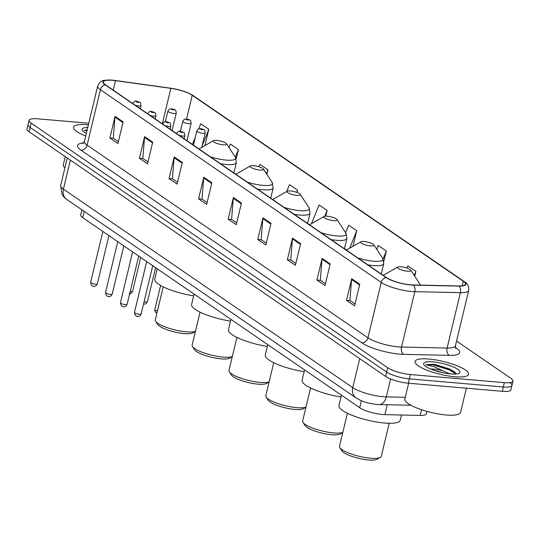 <?xml version="1.0" encoding="UTF-8"?>
<svg xmlns="http://www.w3.org/2000/svg" width="540" height="540" viewBox="0 0 540 540"><rect width="100%" height="100%" fill="white"/><g stroke="black" fill="none" stroke-linecap="round" stroke-linejoin="round"><path stroke-width="0.81" d="M426.998 411.392L426.425 413.768A17.192 4.131 -166.5 0 1 420.201 415.422L384.865 414.652A17.192 4.131 -166.5 0 1 382.435 414.511A17.192 4.131 -166.5 0 1 359.694 407.714L82.735 217.681A17.192 4.131 -166.5 0 1 80.69 214.934L81.911 209.837M450.036 373.862A22.923 5.508 13.5 0 0 448.922 373.478M88.763 123.228L37.726 118.827A17.192 4.131 13.5 0 0 29.079 120.353L27 129.006A17.192 4.131 13.5 0 0 29.045 131.753L385.614 376.4A17.192 4.131 13.5 0 0 408.355 383.204L502.274 391.304A17.192 4.131 13.5 0 0 510.921 389.779L511.961 385.452A17.192 4.131 13.5 0 0 509.915 382.705M29.079 120.353A17.192 4.131 13.5 0 0 31.124 123.1L387.693 367.747A17.192 4.131 13.5 0 0 410.434 374.544L504.346 382.651L503.307 386.978A17.192 4.131 13.5 0 0 511.961 385.452A17.192 4.131 13.5 0 1 503.307 386.978L409.394 378.871L503.307 386.978L502.274 391.304M387.693 367.747L386.654 372.074A17.192 4.131 13.5 0 0 409.394 378.871A17.192 4.131 13.5 0 1 386.654 372.074L30.085 127.427L386.654 372.074L385.614 376.4M28.04 124.679A17.192 4.131 13.5 0 0 30.085 127.427A17.192 4.131 13.5 0 1 28.04 124.679M454.7 376.751A27.506 6.608 13.5 0 0 468.545 374.315A27.506 6.608 13.5 0 0 456.091 365.384A27.506 6.608 13.5 0 0 428.888 359.039A27.506 6.608 13.5 0 0 415.044 361.476A27.506 6.608 13.5 0 0 427.498 370.413A27.506 6.608 13.5 0 0 454.7 376.751A27.506 6.608 13.5 0 0 468.545 374.315A27.506 6.608 13.5 0 0 456.091 365.384A27.506 6.608 13.5 0 0 428.888 359.039A27.506 6.608 13.5 0 0 415.044 361.476A27.506 6.608 13.5 0 0 427.498 370.413A27.506 6.608 13.5 0 0 454.7 376.751M88.378 124.814A27.506 6.608 13.5 0 0 87.379 124.727A27.506 6.608 13.5 0 0 73.535 127.157A27.506 6.608 13.5 0 0 85.698 135.986A27.506 6.608 13.5 0 1 73.535 127.157A27.506 6.608 13.5 0 1 87.379 124.727A27.506 6.608 13.5 0 1 88.378 124.814M410.67 284.816A18.34 4.408 -166.5 0 1 386.411 277.56L105.57 84.868A18.34 4.408 -166.5 0 1 103.39 81.938A18.34 4.408 -166.5 0 1 115.466 80.636L170.836 88.351A18.34 4.408 -166.5 0 1 192.247 95.283L463.307 281.259A18.34 4.408 -166.5 0 1 465.487 284.189A18.34 4.408 -166.5 0 1 458.845 285.957L413.255 284.958A18.34 4.408 -166.5 0 1 410.67 284.816M410.886 284.965A18.799 4.516 13.5 0 0 413.539 285.113L459.121 286.106A18.799 4.516 13.5 0 0 463.698 281.293L192.638 95.317A18.799 4.516 13.5 0 0 187.164 92.529A18.799 4.516 13.5 0 0 170.694 88.209L115.324 80.501A18.799 4.516 13.5 0 0 112.442 80.17A18.799 4.516 13.5 0 0 105.178 84.834L386.019 277.526A18.799 4.516 13.5 0 0 410.886 284.965M118.375 141.676L113.265 138.166L114.939 117.106A4.583 3.773 -55.5 0 1 115.061 116.35L109.87 137.99L117.936 143.525L123.127 121.885L115.061 116.35M113.454 138.294L109.87 137.99M147.96 161.973L142.844 158.463L144.524 137.403A4.583 3.773 -55.5 0 1 144.639 136.647L139.448 158.281L147.514 163.816L152.712 142.182L144.639 136.647M143.033 158.591L139.448 158.281M177.538 182.263L172.422 178.76L174.103 157.694A4.583 3.773 -55.5 0 1 174.224 156.938L169.027 178.578L177.093 184.113L182.291 162.472L174.224 156.938M172.611 178.888L169.027 178.578M207.117 202.561L202.007 199.051L203.681 177.991A4.583 3.773 -55.5 0 1 203.803 177.235L198.605 198.875L206.672 204.41L211.869 182.77L203.803 177.235M202.19 199.179L198.605 198.875M355.016 304.034L349.9 300.53L351.581 279.464A4.583 3.773 -55.5 0 1 351.702 278.707L346.505 300.348L354.571 305.883L359.768 284.243L351.702 278.707M350.089 300.659L346.505 300.348M325.438 283.743L320.321 280.233L321.995 259.173A4.583 3.773 -55.5 0 1 322.117 258.417L316.926 280.051L324.992 285.586L330.19 263.952L322.117 258.417M320.51 280.361L316.926 280.051M295.853 263.446L290.743 259.936L292.417 238.876A4.583 3.773 -55.5 0 1 292.538 238.12L287.348 259.76L295.414 265.295L300.605 243.655L292.538 238.12M290.932 260.071L287.348 259.76M266.274 243.149L261.164 239.645L262.838 218.579A4.583 3.773 -55.5 0 1 262.96 217.823L257.762 239.463L265.835 244.998L271.026 223.357L262.96 217.823M261.353 239.774L257.762 239.463M236.696 222.858L231.586 219.348L233.26 198.288A4.583 3.773 -55.5 0 1 233.381 197.532L228.184 219.166L236.25 224.701L241.448 203.067L233.381 197.532M231.775 219.476L228.184 219.166M504.346 382.651A17.192 4.131 13.5 0 0 513 381.125A17.192 4.131 13.5 0 0 510.955 378.378L456.55 341.05M266.895 174.413L267.988 169.871L259.922 164.336L258.937 166.752M236.169 158.888L238.41 149.573L230.344 144.038L228.953 147.461M204.91 145.597L208.832 129.276L200.765 123.741L198.693 128.844M352.998 246.287L356.724 230.756L348.658 225.221L345.634 232.686M383.846 261.313L386.309 251.046L378.236 245.511L376.738 249.217M414.713 276.224L415.888 271.343L407.822 265.808L406.91 268.056M297.02 192.456L297.567 190.161L289.501 184.626L286.713 191.504M325.775 216.162L327.146 210.458L319.079 204.923L311.479 223.681M327.146 210.458L324.803 216.25M344.466 248.528L346.572 249.973M356.724 230.756L349.663 248.191M386.309 251.046L383.096 258.977M415.888 271.343L414.221 275.461M297.567 190.161L296.69 192.335M267.988 169.871L266.429 173.711M238.41 149.573L235.325 157.181A18.954 4.556 13.5 0 1 226.112 160.103A18.954 4.556 13.5 0 1 210.431 156.816M195.338 137.126L192.463 144.234L193.469 144.923M208.832 129.276L202.048 146.023M408.645 383.225L404.838 399.074A28.654 6.885 13.5 0 0 417.812 408.382A28.654 6.885 13.5 0 0 446.148 414.99A28.654 6.885 13.5 0 0 460.566 412.452L466.385 388.206M456.077 373.97L454.532 371.736L434.302 364.23L425.898 364.689L433.951 366.687L442.942 370.724A12.953 3.112 13.5 0 0 434.417 369.137A12.953 3.112 13.5 0 0 430.765 369.077M442.942 370.724L449.456 373.802M432.709 369.839L443.772 372.924M450.563 373.91A18.684 4.489 13.5 0 0 459.142 373.201A18.684 4.489 13.5 0 0 453.35 366.944A18.684 4.489 13.5 0 0 433.026 361.881A18.684 4.489 13.5 0 0 423.927 364.75A18.684 4.489 13.5 0 0 450.563 373.91M425.898 364.689L433.269 364.945L449.449 369.893L455.888 373.99M434.302 364.23L449.651 369.029L454.91 372.08M347.416 413.242L339.491 446.269A21.492 5.164 13.5 0 0 339.842 447.667L341.928 450.853A18.623 4.475 13.5 0 0 368.476 459.986A18.623 4.475 13.5 0 0 377.028 459.277L380.336 457.387A21.492 5.164 13.5 0 0 381.287 456.3L389.212 423.279M339.842 447.667A21.492 5.164 13.5 0 0 370.474 458.204A21.492 5.164 13.5 0 0 380.336 457.387M400.93 266.767A6.878 1.654 13.5 0 0 397.771 267.03A6.878 1.654 13.5 0 0 399.904 269.332A6.878 1.654 13.5 0 0 407.383 271.195A6.878 1.654 13.5 0 0 410.731 270.142A6.878 1.654 13.5 0 0 400.93 266.767M341.435 395.186L338.958 405.52A31.523 7.574 13.5 0 0 353.228 415.76A31.523 7.574 13.5 0 0 384.399 423.023A31.523 7.574 13.5 0 0 400.255 420.235L401.51 415.01M310.574 387.97L302.65 420.991A21.492 5.164 13.5 0 0 303.001 422.388L305.093 425.574A18.623 4.475 13.5 0 0 331.634 434.707A18.623 4.475 13.5 0 0 340.187 433.998L342.792 432.513M303.001 422.388A21.492 5.164 13.5 0 0 333.632 432.925A21.492 5.164 13.5 0 0 342.812 432.425M364.088 241.495A6.878 1.654 13.5 0 0 360.929 241.751A6.878 1.654 13.5 0 0 363.062 244.06A6.878 1.654 13.5 0 0 370.541 245.923A6.878 1.654 13.5 0 0 373.889 244.863A6.878 1.654 13.5 0 0 364.088 241.495M304.601 369.907L302.117 380.241A31.523 7.574 13.5 0 0 341.017 396.947M273.74 362.691L265.808 395.712A21.492 5.164 13.5 0 0 266.159 397.109L268.252 400.302A18.623 4.475 13.5 0 0 294.8 409.428A18.623 4.475 13.5 0 0 303.345 408.726L305.951 407.234M266.159 397.109A21.492 5.164 13.5 0 0 296.791 407.646A21.492 5.164 13.5 0 0 305.971 407.147M327.247 216.216A6.878 1.654 13.5 0 0 324.088 216.479A6.878 1.654 13.5 0 0 326.221 218.781A6.878 1.654 13.5 0 0 333.7 220.644A6.878 1.654 13.5 0 0 337.048 219.591A6.878 1.654 13.5 0 0 327.247 216.216M267.759 344.635L265.275 354.962A31.523 7.574 13.5 0 0 304.175 371.669M236.898 337.412L228.967 370.44A21.492 5.164 13.5 0 0 229.325 371.837L231.41 375.023A18.623 4.475 13.5 0 0 257.958 384.156A18.623 4.475 13.5 0 0 266.51 383.447L269.109 381.962M229.325 371.837A21.492 5.164 13.5 0 0 259.949 382.374A21.492 5.164 13.5 0 0 269.136 381.868M290.405 190.937A6.878 1.654 13.5 0 0 287.246 191.201A6.878 1.654 13.5 0 0 289.379 193.502A6.878 1.654 13.5 0 0 296.858 195.365A6.878 1.654 13.5 0 0 300.206 194.312A6.878 1.654 13.5 0 0 290.405 190.937M230.918 319.356L228.44 329.69A31.523 7.574 13.5 0 0 267.334 346.397M200.056 312.14L192.132 345.161A21.492 5.164 13.5 0 0 192.483 346.558L194.569 349.745A18.623 4.475 13.5 0 0 221.117 358.877A18.623 4.475 13.5 0 0 229.669 358.169L232.274 356.683M192.483 346.558A21.492 5.164 13.5 0 0 223.108 357.095A21.492 5.164 13.5 0 0 232.294 356.596M253.564 165.665A6.878 1.654 13.5 0 0 250.412 165.922A6.878 1.654 13.5 0 0 252.538 168.23A6.878 1.654 13.5 0 0 260.017 170.093A6.878 1.654 13.5 0 0 263.365 169.034A6.878 1.654 13.5 0 0 253.564 165.665M194.076 294.077L191.599 304.412A31.523 7.574 13.5 0 0 230.492 321.118M163.215 286.862L155.291 319.882A21.492 5.164 13.5 0 0 155.642 321.28L157.734 324.473A18.623 4.475 13.5 0 0 184.275 333.599A18.623 4.475 13.5 0 0 192.827 332.897L195.433 331.405M155.642 321.28A21.492 5.164 13.5 0 0 186.273 331.817A21.492 5.164 13.5 0 0 195.453 331.317M216.729 140.387A6.878 1.654 13.5 0 0 213.57 140.65A6.878 1.654 13.5 0 0 215.703 142.952A6.878 1.654 13.5 0 0 223.182 144.815A6.878 1.654 13.5 0 0 226.53 143.762A6.878 1.654 13.5 0 0 216.729 140.387M157.241 268.805L154.757 279.133A31.523 7.574 13.5 0 0 193.657 295.839M65.286 156.62L63.328 164.754A28.654 6.885 13.5 0 0 64.901 167.886M87.757 127.413A18.684 4.489 13.5 0 0 82.418 130.437A18.684 4.489 13.5 0 0 86.319 133.387M87.19 129.755L84.389 130.376L86.933 130.828M84.389 130.376L87.095 130.154M387.241 404.744L384.865 414.652M361.375 400.721L359.694 407.714M421.571 409.732L420.201 415.422M84.233 211.43L82.735 217.681M70.376 160.11L63.41 189.115A11.462 9.423 124.5 0 0 66.71 199.409L64.199 197.329L62.053 194.535L60.683 185.45A22.923 5.508 13.5 0 0 63.41 189.115L352.748 387.639A22.923 5.508 13.5 0 0 383.076 396.704A22.923 5.508 13.5 0 0 386.309 396.887L390.616 378.945M359.714 358.634L352.748 387.639A11.462 9.423 124.5 0 0 356.049 397.933L66.71 199.409M408.355 383.204L410.434 374.544M29.045 131.753L31.124 123.1M410.906 405.263L379.06 404.561A11.462 7.459 -88.7 0 0 386.309 396.887L405.263 397.298M455.328 347.369L456.266 348.017A28.654 6.885 -166.5 0 1 449.294 355.354L403.711 354.355A28.654 6.885 -166.5 0 1 361.766 342.799L80.919 150.107A5.731 4.712 124.5 0 0 87.109 145.118L367.956 337.81A22.923 5.508 13.5 0 0 398.277 346.876A22.923 5.508 13.5 0 0 401.51 347.058L447.1 348.057A22.923 5.508 13.5 0 0 455.396 345.843L455.733 348.496M80.919 150.107A28.654 6.885 -166.5 0 1 83.734 142.871M84.382 141.453A22.923 5.508 13.5 0 0 87.109 145.118L100.406 89.721A22.923 5.508 -166.5 0 1 97.686 86.062L84.382 141.453L82.883 143.66M463.698 281.293A5.731 4.712 124.5 0 1 464.326 281.644C467.573 283.304 469.031 286.247 468.7 290.453A22.923 5.508 -166.5 0 1 460.397 292.66L414.808 291.668A22.923 5.508 -166.5 0 1 411.575 291.485A22.923 5.508 -166.5 0 1 381.254 282.413A5.731 4.712 -55.5 0 1 386.019 277.526M413.539 285.113A5.731 3.733 -88.7 0 1 414.808 291.668L401.51 347.058A5.731 3.733 91.3 0 0 403.711 354.355M192.638 95.317A5.731 4.712 -55.5 0 1 193.266 95.661L464.326 281.644M449.294 355.354A5.731 3.733 91.3 0 1 447.1 348.057L460.397 292.66A5.731 3.733 -88.7 0 0 459.121 286.106M105.178 84.834A5.731 4.712 124.5 0 0 100.406 89.721L381.254 282.413L367.956 337.81A5.731 4.712 124.5 0 1 361.766 342.799M455.443 347.861A5.731 4.712 124.5 0 0 456.266 348.017M192.247 95.283L186.55 119.003C183.85 119.657 185.375 117.794 182.79 121.311A4.3 1.033 -166.5 0 0 184.734 122.708A4.3 1.033 -166.5 0 0 188.987 123.701A4.3 1.033 -166.5 0 0 191.147 123.323C190.539 118.692 190.418 120.663 186.543 119.003M170.836 88.351L162.324 123.808M115.466 80.636L113.191 90.099M463.307 281.259L462.213 285.809M233.26 198.288L241.272 203.789M262.838 218.579L270.857 224.08M292.417 238.876L300.436 244.377M321.995 259.173L330.014 264.674M351.581 279.464L359.593 284.965M203.681 177.991L211.694 183.492M174.103 157.694L182.115 163.195M144.524 137.403L152.536 142.898M114.939 117.106L122.958 122.607M397.771 267.03L383.825 275.002A18.954 4.556 13.5 0 0 383.285 275.413M419.729 285.1A18.954 4.556 13.5 0 0 419.539 283.574L420.316 285.113M360.929 241.751L346.984 249.723A18.954 4.556 13.5 0 0 346.444 250.142M357.791 257.924A18.954 4.556 13.5 0 0 373.471 261.205A18.954 4.556 13.5 0 0 382.698 258.296L383.717 263.75A20.635 4.955 13.5 0 1 373.343 265.572A20.635 4.955 13.5 0 1 367.902 264.863M324.088 216.479L310.142 224.444A18.954 4.556 13.5 0 0 309.602 224.863M320.949 232.646A18.954 4.556 13.5 0 0 336.629 235.933A18.954 4.556 13.5 0 0 345.857 233.017L346.882 238.471A20.635 4.955 13.5 0 1 336.501 240.293A20.635 4.955 13.5 0 1 331.06 239.585M287.246 191.201L273.301 199.172A18.954 4.556 13.5 0 0 272.768 199.584M284.108 207.367A18.954 4.556 13.5 0 0 299.788 210.654A18.954 4.556 13.5 0 0 309.015 207.745L310.041 213.192A20.635 4.955 13.5 0 1 299.66 215.021A20.635 4.955 13.5 0 1 294.226 214.306M250.412 165.922L236.466 173.894A18.954 4.556 13.5 0 0 235.926 174.312M247.273 182.095A18.954 4.556 13.5 0 0 262.953 185.375A18.954 4.556 13.5 0 0 272.174 182.466L273.2 187.92A20.635 4.955 13.5 0 1 262.818 189.743A20.635 4.955 13.5 0 1 257.384 189.034M213.57 140.65L199.625 148.615A18.954 4.556 13.5 0 0 199.085 149.033M220.543 163.755A20.635 4.955 13.5 0 0 225.976 164.464A20.635 4.955 13.5 0 0 236.358 162.641L235.339 157.187L226.53 143.762M139.428 314.28A3.436 0.824 13.5 0 0 141.156 313.976C139.84 316.136 138.733 316.879 137.835 316.217C136.073 316.71 134.953 315.428 134.467 312.37A3.436 0.824 13.5 0 0 136.026 313.49A3.436 0.824 13.5 0 0 139.428 314.28M184.106 138.753L184.849 135.668A4.3 1.033 -166.5 0 1 182.689 136.046A4.3 1.033 -166.5 0 1 179.017 135.263M181.994 132.422A1.431 0.344 13.5 0 0 182.54 132.064A1.431 0.344 13.5 0 0 180.644 131.497A1.431 0.344 13.5 0 0 180.097 131.855A1.431 0.344 13.5 0 0 181.994 132.422M125.388 304.654A3.436 0.824 13.5 0 0 127.116 304.344C125.806 306.504 124.7 307.247 123.795 306.585C122.04 307.078 120.919 305.795 120.433 302.744A3.436 0.824 13.5 0 0 121.986 303.858A3.436 0.824 13.5 0 0 125.388 304.654M170.073 129.128L170.809 126.036A4.3 1.033 -166.5 0 1 168.649 126.414A4.3 1.033 -166.5 0 1 164.983 125.631M167.954 122.789A1.431 0.344 13.5 0 0 168.507 122.431A1.431 0.344 13.5 0 0 166.61 121.865A1.431 0.344 13.5 0 0 166.057 122.222A1.431 0.344 13.5 0 0 167.954 122.789M110.491 294.428A3.436 0.824 13.5 0 0 112.219 294.125C110.909 296.285 109.802 297.027 108.898 296.365C107.143 296.858 106.022 295.576 105.536 292.518A3.436 0.824 13.5 0 0 107.089 293.639A3.436 0.824 13.5 0 0 110.491 294.428M155.176 118.901L155.911 115.81A4.3 1.033 -166.5 0 1 153.752 116.195A4.3 1.033 -166.5 0 1 150.086 115.412M153.056 112.563A1.431 0.344 13.5 0 0 153.61 112.212A1.431 0.344 13.5 0 0 151.713 111.645A1.431 0.344 13.5 0 0 151.16 111.996A1.431 0.344 13.5 0 0 153.056 112.563M95.594 284.209A3.436 0.824 13.5 0 0 97.322 283.905C96.012 286.058 94.905 286.808 94.001 286.139C92.246 286.639 91.125 285.356 90.639 282.299A3.436 0.824 13.5 0 0 92.192 283.419A3.436 0.824 13.5 0 0 95.594 284.209M140.272 108.682L141.014 105.59A4.3 1.033 -166.5 0 1 138.854 105.975A4.3 1.033 -166.5 0 1 135.189 105.192M138.159 102.344A1.431 0.344 13.5 0 0 138.713 101.986A1.431 0.344 13.5 0 0 136.816 101.425A1.431 0.344 13.5 0 0 136.262 101.777A1.431 0.344 13.5 0 0 138.159 102.344M156.89 313.214L155.176 311.891L154.805 309.656A3.436 0.824 13.5 0 0 157.397 311.121M203.02 133.333A4.3 1.033 -166.5 0 1 198.767 132.341A4.3 1.033 -166.5 0 1 196.823 130.943C199.415 127.427 197.89 129.29 200.576 128.635C204.458 130.295 204.579 128.324 205.187 132.948A4.3 1.033 -166.5 0 1 203.02 133.333M200.981 128.783A1.431 0.344 13.5 0 0 200.428 129.134A1.431 0.344 13.5 0 0 202.325 129.701A1.431 0.344 13.5 0 0 202.878 129.35A1.431 0.344 13.5 0 0 200.981 128.783M144.106 301.678A3.436 0.824 13.5 0 0 145.726 301.934A3.436 0.824 13.5 0 0 147.454 301.631L155.608 267.685M186.941 119.151A1.431 0.344 13.5 0 0 186.394 119.509A1.431 0.344 13.5 0 0 188.291 120.076A1.431 0.344 13.5 0 0 188.838 119.718A1.431 0.344 13.5 0 0 186.941 119.151M130.167 291.641A3.436 0.824 13.5 0 0 130.828 291.715A3.436 0.824 13.5 0 0 132.556 291.411L140.704 257.459M174.089 113.481A4.3 1.033 -166.5 0 1 169.837 112.489A4.3 1.033 -166.5 0 1 167.893 111.092C170.478 107.575 168.953 109.438 171.646 108.776C175.52 110.437 175.642 108.466 176.249 113.096A4.3 1.033 -166.5 0 1 174.089 113.481M172.044 108.931A1.431 0.344 13.5 0 0 171.497 109.283A1.431 0.344 13.5 0 0 173.394 109.85A1.431 0.344 13.5 0 0 173.941 109.499A1.431 0.344 13.5 0 0 172.044 108.931M379.06 404.561L376.711 404.433C369.401 403.225 365.195 403.245 356.049 397.933M60.683 185.45L67.277 157.984M187.164 92.529L193.266 95.661M112.442 80.17L104.618 80.345C101.939 80.224 99.63 82.127 97.686 86.062M513 381.125L511.961 385.452M468.7 290.453L455.396 345.843M383.225 275.373L383.825 275.002M410.731 270.142L419.539 283.574M346.39 250.101L346.984 249.723M381.254 274.023L383.717 263.75M373.889 244.863L382.698 258.296M309.548 224.822L310.142 224.444M344.412 248.744L346.882 238.471M337.048 219.591L345.857 233.017M272.707 199.544L273.301 199.172M307.571 223.466L310.041 213.192M300.206 194.312L309.015 207.745M235.865 174.272L236.466 173.894M270.736 198.194L273.2 187.92M263.365 169.034L272.174 182.466M199.031 148.993L199.625 148.615M233.894 172.915L236.358 162.641M141.156 313.976L152.739 265.721M184.849 135.668C184.241 131.038 184.12 133.009 180.245 131.348C179.482 130.552 178.234 131.321 176.492 133.657M134.467 312.37L146.671 261.549M127.116 304.344L138.706 256.088M170.809 126.036C170.201 121.406 170.087 123.377 166.205 121.716C165.442 120.919 164.194 121.689 162.452 124.025M120.433 302.744L132.631 251.924M112.219 294.125L123.808 245.869M155.911 115.81C155.304 111.186 155.189 113.15 151.308 111.497C150.545 110.7 149.297 111.469 147.555 113.805M105.536 292.518L117.733 241.697M97.322 283.905L108.911 235.643M141.014 105.59C140.407 100.96 140.292 102.931 136.411 101.27C135.648 100.481 134.399 101.25 132.658 103.586M90.639 282.299L102.836 231.478M154.805 309.656L160.609 285.485M193.415 145.145L196.823 130.943M201.71 147.427L205.187 132.948M143.6 303.791L144.133 303.872C145.031 304.533 146.138 303.791 147.454 301.631M180.374 131.362L182.79 121.311M186.968 140.717L191.147 123.323M165.341 121.703L167.893 111.092M172.071 130.498L176.249 113.096M132.556 291.411C131.24 293.571 130.133 294.314 129.236 293.645"/></g></svg>
